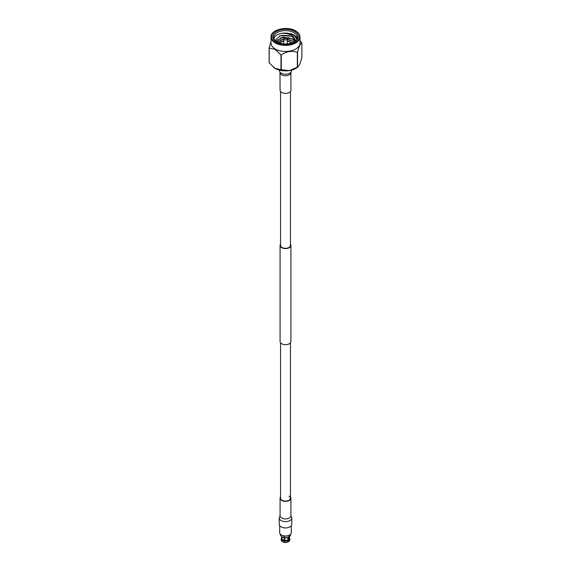 <?xml version="1.0" encoding="UTF-8"?>
<svg xmlns="http://www.w3.org/2000/svg" width="571" height="571" viewBox="0 0 571 571"><rect width="100%" height="100%" fill="white"/><g stroke="black" fill="none" stroke-linecap="round" stroke-linejoin="round"><path stroke-width="0.86" d="M286.735 38.236L286.735 38.236A1.742 1.006 180 0 1 287.242 38.942A1.742 1.006 180 0 1 286.164 39.877A1.742 1.006 180 0 1 284.265 39.656A1.742 1.006 180 0 1 283.758 38.942A1.742 1.006 180 0 1 284.265 38.236L284.936 37.85A0.799 0.464 -0 0 0 286.064 38.5A0.799 0.464 -0 0 0 286.064 37.85L286.735 38.236L286.064 37.85A0.799 0.464 -0 0 0 284.936 37.85M287.748 43.86A2.684 1.549 -0 0 0 287.399 43.617A2.684 1.549 -0 0 0 287.242 43.532M276.514 41.826L276.514 41.826A12.712 7.337 180 0 1 276.514 31.448A12.712 7.337 180 0 1 294.486 31.448A12.712 7.337 180 0 1 294.486 41.826A12.712 7.337 180 0 1 276.514 41.826M294.144 42.018A11.77 6.795 -0 0 0 297.27 37.408A11.77 6.795 -0 0 0 293.822 32.604A11.77 6.795 -0 0 0 280.996 31.127A11.77 6.795 -0 0 0 273.73 37.408A11.77 6.795 -0 0 0 276.856 42.018M273.902 38.564A11.77 6.795 -0 0 1 281.082 33.418C285.743 32.968 289.725 33.932 293.016 36.308L295.321 39.806L292.623 36.987L290.789 36.151L280.554 35.623L274.894 40.355M297.098 38.564A11.77 6.795 -0 0 0 293.822 34.91A11.77 6.795 -0 0 0 290.111 33.461L293.751 35.031L296.899 39.092M271.018 43.096A14.482 8.358 -0 0 0 275.258 49.006A14.482 8.358 -0 0 0 291.039 50.819A14.482 8.358 -0 0 0 299.982 43.096L299.982 37.022A14.482 8.358 180 0 1 291.039 44.745A14.482 8.358 180 0 1 275.258 42.932A14.482 8.358 180 0 1 271.018 37.022L271.018 43.096M299.982 40.727L301.788 42.839A16.902 9.757 180 0 1 301.866 43.011C300.432 43.332 298.997 46.422 297.555 52.289A16.902 9.757 180 0 1 297.341 52.411C292.002 50.476 286.642 51.304 281.275 54.902A16.902 9.757 180 0 1 280.982 54.852L275.094 49.327L269.212 48.064A16.902 9.757 180 0 1 269.134 47.893L271.018 41.74M280.682 39.906L283.758 39.478M287.242 39.577L289.311 39.934M280.682 37.772L289.311 37.8M279.604 35.923L282.452 35.323L289.461 35.695M281.082 33.418C285.8 32.576 290.047 33.204 293.822 35.302L296.399 37.672M295.321 39.806L295.564 40.934M275.643 41.119L282.895 37.072L292.623 38.935L295.057 41.369M276.578 41.84L283.758 39.128M287.242 39.242L292.623 41.069L293.972 42.111M278.327 42.697L281.746 41.526M291.103 42.425L292.109 42.911M290.789 36.151L292.623 37.065L295.542 40.955M275.729 41.191L282.895 37.343L292.623 39.199L294.957 41.455M276.742 41.947L283.758 39.392M287.242 39.513L292.623 41.333L293.787 42.204M278.627 42.811L280.368 42.133M298.183 66.778L297.341 67.435A14.71 8.494 180 0 1 289.311 70.597A14.71 8.494 180 0 1 275.094 68.399A14.71 8.494 180 0 1 273.659 67.435A14.71 8.494 180 0 1 273.595 67.385M269.134 47.893L269.134 62.703A16.902 9.757 -0 0 0 269.212 62.874L275.094 68.399L280.982 69.669A16.902 9.757 -0 0 0 281.275 69.712L289.311 70.597L297.341 67.228A16.902 9.757 -0 0 0 297.555 67.1L299.711 64.594L301.866 57.821L301.866 43.011M269.212 62.874L269.212 48.064M280.982 54.852L280.982 69.669M297.555 67.1L297.555 52.289M281.275 69.712L281.275 54.902M297.341 52.411L297.341 67.228M283.758 43.532A2.684 1.549 -0 0 0 283.252 43.86M289.44 535.106A5.353 3.091 180 0 1 289.283 535.205A5.353 3.091 180 0 1 281.717 535.205L281.382 535.013A5.817 3.362 -0 0 0 289.618 535.013A5.817 3.362 -0 0 0 291.317 532.636L291.317 525.677M280.418 534.278L280.418 534.763A5.082 2.934 -0 0 0 280.532 535.391L280.532 534.77A5.082 2.934 -0 0 0 280.661 535.034L280.661 535.648A5.082 2.934 -0 0 0 281.032 536.162A5.082 2.934 -0 0 0 281.91 536.833A5.082 2.934 -0 0 0 283.958 537.554L283.958 536.94A5.082 2.934 -0 0 0 284.415 537.011L284.415 537.625A5.082 2.934 -0 0 0 288.926 536.926L288.926 536.312A5.082 2.934 -0 0 0 289.254 536.119L289.254 536.74A5.082 2.934 -0 0 0 289.968 536.162A5.082 2.934 -0 0 0 290.582 534.763L290.582 534.278M282.802 541.85L282.474 541.658A4.282 2.477 -0 0 0 284.165 542.257L284.165 540.994A4.282 2.477 180 0 1 282.474 540.387A4.282 2.477 180 0 1 281.432 539.409L281.432 540.68A4.282 2.477 -0 0 0 282.474 541.658L282.802 541.85A3.811 2.198 180 0 0 284.287 542.379L284.486 537.803M281.988 537.011L281.988 538.938A3.704 2.141 -0 0 0 282.881 539.766A3.704 2.141 -0 0 0 284.315 540.28L284.315 537.19L283.958 537.554M281.196 536.319A4.746 2.741 -0 0 0 281.332 536.476A4.746 2.741 -0 0 0 282.145 537.104A4.746 2.741 -0 0 0 284.044 537.775M279.683 525.677L279.683 532.636A5.817 3.362 -0 0 0 281.382 535.013L281.717 535.205M289.204 537.397A4.282 2.477 180 0 1 289.568 537.868L289.568 538.046M284.415 537.625L284.501 537.846A4.746 2.741 -0 0 0 288.683 537.197L288.926 536.926M284.772 537.875L284.772 540.352A3.704 2.141 -0 0 0 287.948 539.859L287.948 537.511M281.988 538.938L281.881 538.96A3.811 2.198 -0 0 0 284.287 540.344L284.315 540.28M284.772 540.352L284.743 540.416A3.811 2.198 -0 0 0 288.027 539.909L287.948 539.859M288.355 540.48A4.282 2.477 180 0 1 284.622 541.058L284.622 542.329A4.282 2.477 -0 0 0 288.355 541.751L288.027 539.909M288.355 541.751L288.027 541.943A3.811 2.198 180 0 1 284.743 542.45L284.622 542.329M281.432 539.409L281.881 538.96M284.287 540.344L284.165 540.994M284.622 541.058L284.743 540.416M289.254 536.74L289.019 537.004A4.746 2.741 -0 0 0 289.668 536.476A4.746 2.741 -0 0 0 289.804 536.319M288.284 537.39L288.284 539.666A3.704 2.141 -0 0 0 289.204 538.253L289.204 536.876M288.284 539.666L288.355 539.716A3.811 2.198 -0 0 0 289.24 537.818L289.204 537.825M288.69 541.558A4.282 2.477 -0 0 0 289.782 539.909L289.782 538.639A4.282 2.477 180 0 1 288.69 540.287L288.69 541.558M289.24 537.818L289.69 538.132A4.282 2.477 180 0 1 289.782 538.639M288.69 540.287L288.355 539.716M281.796 536.876L281.796 538.253A3.704 2.141 -0 0 0 281.867 538.674L281.867 536.933M281.796 537.732A3.811 2.198 -0 0 0 281.76 538.696L281.867 538.674M281.217 538.639L281.217 539.909A4.282 2.477 -0 0 0 281.31 540.416L281.31 539.145A4.282 2.477 180 0 1 281.217 538.639A4.282 2.477 180 0 1 281.796 537.397M281.76 538.696L281.31 539.145M280.554 244.174A5.417 3.126 0 0 0 280.083 245.451A5.417 3.126 0 0 0 281.674 247.657A5.417 3.126 0 0 0 287.57 248.335A5.417 3.126 0 0 0 290.917 245.451A5.417 3.126 0 0 0 290.446 244.174M280.083 245.451L280.083 341.551A5.417 3.126 0 0 0 281.674 343.763A5.417 3.126 0 0 0 287.57 344.441A5.417 3.126 0 0 0 290.917 341.551L290.917 245.451M280.554 91.538L280.554 245.451A4.946 2.855 0 0 0 282.003 247.471A4.946 2.855 0 0 0 287.391 248.085A4.946 2.855 0 0 0 290.446 245.451L290.446 91.538M290.446 496.941A5.417 3.126 180 0 1 290.917 498.212A5.417 3.126 180 0 1 287.57 501.102A5.417 3.126 180 0 1 281.674 500.424A5.417 3.126 180 0 1 280.083 498.212L280.083 515.756A5.417 3.126 0 0 0 281.674 517.968A5.417 3.126 0 0 0 287.57 518.646A5.417 3.126 0 0 0 290.917 515.756L291.032 516.27A6.288 3.633 180 0 1 291.788 517.99A6.288 3.633 180 0 1 287.905 521.344A6.288 3.633 180 0 1 281.053 520.559A6.288 3.633 180 0 1 279.212 517.99A6.288 3.633 180 0 1 279.983 516.241L280.068 516.155M291.788 517.99L291.788 524.299A6.288 3.633 180 0 1 287.905 527.654A6.288 3.633 180 0 1 281.053 526.869A6.288 3.633 180 0 1 279.212 524.299L279.212 517.99M288.997 496.199A4.946 2.855 180 0 1 290.446 498.212A4.946 2.855 180 0 1 287.391 500.853A4.946 2.855 180 0 1 282.003 500.232A4.946 2.855 180 0 1 280.554 498.212L280.554 342.828M280.083 498.212A5.417 3.126 180 0 1 280.554 496.941M291.524 70.14L291.524 70.704A6.024 3.476 180 0 1 291.024 72.096A6.024 3.476 180 0 1 281.239 73.159A6.024 3.476 180 0 1 279.976 72.096A6.024 3.476 180 0 1 279.476 70.704L279.476 70.14M280.083 72.596A5.417 3.126 180 0 0 281.674 74.808A5.417 3.126 180 0 0 287.57 75.486A5.417 3.126 180 0 0 290.917 72.596L290.917 90.261A5.417 3.126 180 0 1 287.57 93.152A5.417 3.126 180 0 1 281.674 92.473A5.417 3.126 180 0 1 280.083 90.261L279.968 72.089M275.593 42.361A14.011 8.087 -0 0 0 295.407 42.361A14.011 8.087 -0 0 0 295.407 30.92A14.011 8.087 -0 0 0 275.593 30.92A14.011 8.087 -0 0 0 275.593 42.361M291.624 43.068A7.059 4.076 -0 0 0 290.496 42.211A7.059 4.076 -0 0 0 287.242 41.148M283.758 41.148A7.059 4.076 -0 0 0 279.376 43.068M299.982 37.022C299.939 34.645 298.49 32.604 295.642 30.898C287.242 25.502 270.226 29.813 271.018 37.022M287.242 38.942L287.242 43.91M291.838 43.003L287.242 41.055M283.758 41.055L279.162 43.003M283.758 38.942L283.758 43.91M290.446 342.828L290.446 498.212M280.083 515.756L279.968 516.27M290.917 498.212L290.917 515.756M290.917 72.596L291.032 72.089"/></g></svg>
